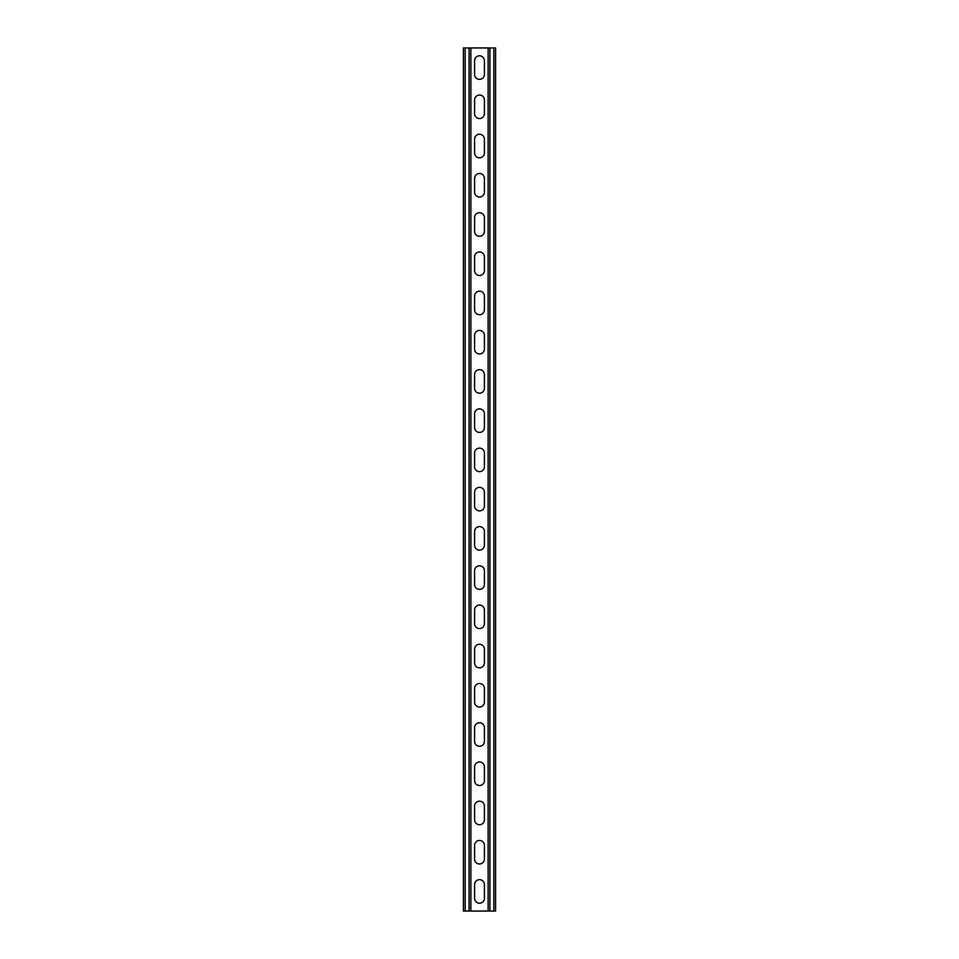 <?xml version="1.0" encoding="UTF-8"?>
<svg xmlns="http://www.w3.org/2000/svg" width="959" height="959" viewBox="0 0 959 959"><rect width="100%" height="100%" fill="white"/><g stroke="black" fill="none" stroke-linecap="round" stroke-linejoin="round"><path stroke-width="1.44" d="M470.869 47.95L470.869 911.05L488.131 911.05L488.131 47.95L469.107 47.95L469.107 911.05L470.869 911.05M474.597 884.57A4.903 4.903 0 0 1 479.5 879.667A4.903 4.903 0 0 1 484.403 884.57A4.903 4.903 0 0 0 479.5 879.667A4.903 4.903 0 0 0 474.597 884.57L474.597 898.295A4.903 4.903 0 0 0 479.5 903.198A4.903 4.903 0 0 0 484.403 898.295L484.403 884.57M484.403 898.295A4.903 4.903 0 0 1 479.5 903.198A4.903 4.903 0 0 1 474.597 898.295M474.597 845.335A4.903 4.903 0 0 1 479.5 840.432A4.903 4.903 0 0 1 484.403 845.335A4.903 4.903 0 0 0 479.5 840.432A4.903 4.903 0 0 0 474.597 845.335L474.597 859.072A4.903 4.903 0 0 0 479.5 863.975A4.903 4.903 0 0 0 484.403 859.072L484.403 845.335M484.403 859.072A4.903 4.903 0 0 1 479.5 863.975A4.903 4.903 0 0 1 474.597 859.072M474.597 531.478A4.903 4.903 0 0 1 479.5 526.575A4.903 4.903 0 0 1 484.403 531.478A4.903 4.903 0 0 0 479.5 526.575A4.903 4.903 0 0 0 474.597 531.478L474.597 545.215A4.903 4.903 0 0 0 479.5 550.118A4.903 4.903 0 0 0 484.403 545.215L484.403 531.478M484.403 545.215A4.903 4.903 0 0 1 479.5 550.118A4.903 4.903 0 0 1 474.597 545.215M474.597 492.255A4.903 4.903 0 0 1 479.5 487.352A4.903 4.903 0 0 1 484.403 492.255A4.903 4.903 0 0 0 479.5 487.352A4.903 4.903 0 0 0 474.597 492.255L474.597 505.98A4.903 4.903 0 0 0 479.5 510.883A4.903 4.903 0 0 0 484.403 505.98L484.403 492.255M484.403 505.98A4.903 4.903 0 0 1 479.5 510.883A4.903 4.903 0 0 1 474.597 505.98M474.597 570.713A4.903 4.903 0 0 1 479.5 565.81A4.903 4.903 0 0 1 484.403 570.713A4.903 4.903 0 0 0 479.5 565.81A4.903 4.903 0 0 0 474.597 570.713L474.597 584.451A4.903 4.903 0 0 0 479.5 589.353A4.903 4.903 0 0 0 484.403 584.451L484.403 570.713M484.403 584.451A4.903 4.903 0 0 1 479.5 589.353A4.903 4.903 0 0 1 474.597 584.451M474.597 609.948A4.903 4.903 0 0 1 479.5 605.045A4.903 4.903 0 0 1 484.403 609.948A4.903 4.903 0 0 0 479.5 605.045A4.903 4.903 0 0 0 474.597 609.948L474.597 623.674A4.903 4.903 0 0 0 479.5 628.577A4.903 4.903 0 0 0 484.403 623.674L484.403 609.948M484.403 623.674A4.903 4.903 0 0 1 479.5 628.577A4.903 4.903 0 0 1 474.597 623.674M474.597 649.183A4.903 4.903 0 0 1 479.5 644.268A4.903 4.903 0 0 1 484.403 649.183A4.903 4.903 0 0 0 479.5 644.268A4.903 4.903 0 0 0 474.597 649.183L474.597 662.909A4.903 4.903 0 0 0 479.5 667.812A4.903 4.903 0 0 0 484.403 662.909L484.403 649.183M484.403 662.909A4.903 4.903 0 0 1 479.5 667.812A4.903 4.903 0 0 1 474.597 662.909M474.597 688.406A4.903 4.903 0 0 1 479.5 683.503A4.903 4.903 0 0 1 484.403 688.406A4.903 4.903 0 0 0 479.5 683.503A4.903 4.903 0 0 0 474.597 688.406L474.597 702.144A4.903 4.903 0 0 0 479.5 707.047A4.903 4.903 0 0 0 484.403 702.144L484.403 688.406M484.403 702.144A4.903 4.903 0 0 1 479.5 707.047A4.903 4.903 0 0 1 474.597 702.144M474.597 727.641A4.903 4.903 0 0 1 479.5 722.738A4.903 4.903 0 0 1 484.403 727.641A4.903 4.903 0 0 0 479.5 722.738A4.903 4.903 0 0 0 474.597 727.641L474.597 741.367A4.903 4.903 0 0 0 479.5 746.282A4.903 4.903 0 0 0 484.403 741.367L484.403 727.641M484.403 741.367A4.903 4.903 0 0 1 479.5 746.282A4.903 4.903 0 0 1 474.597 741.367M474.597 766.876A4.903 4.903 0 0 1 479.5 761.973A4.903 4.903 0 0 1 484.403 766.876A4.903 4.903 0 0 0 479.5 761.973A4.903 4.903 0 0 0 474.597 766.876L474.597 780.602A4.903 4.903 0 0 0 479.5 785.505A4.903 4.903 0 0 0 484.403 780.602L484.403 766.876M484.403 780.602A4.903 4.903 0 0 1 479.5 785.505A4.903 4.903 0 0 1 474.597 780.602M474.597 806.099A4.903 4.903 0 0 1 479.5 801.197A4.903 4.903 0 0 1 484.403 806.099A4.903 4.903 0 0 0 479.5 801.197A4.903 4.903 0 0 0 474.597 806.099L474.597 819.837A4.903 4.903 0 0 0 479.5 824.74A4.903 4.903 0 0 0 484.403 819.837L484.403 806.099M484.403 819.837A4.903 4.903 0 0 1 479.5 824.74A4.903 4.903 0 0 1 474.597 819.837M474.597 74.43A4.903 4.903 0 0 0 479.5 79.333A4.903 4.903 0 0 0 484.403 74.43A4.903 4.903 0 0 1 479.5 79.333A4.903 4.903 0 0 1 474.597 74.43L474.597 60.705A4.903 4.903 0 0 1 479.5 55.802A4.903 4.903 0 0 1 484.403 60.705A4.903 4.903 0 0 0 479.5 55.802A4.903 4.903 0 0 0 474.597 60.705M484.403 60.705L484.403 74.43M474.597 113.665A4.903 4.903 0 0 0 479.5 118.568A4.903 4.903 0 0 0 484.403 113.665A4.903 4.903 0 0 1 479.5 118.568A4.903 4.903 0 0 1 474.597 113.665L474.597 99.928A4.903 4.903 0 0 1 479.5 95.025A4.903 4.903 0 0 1 484.403 99.928A4.903 4.903 0 0 0 479.5 95.025A4.903 4.903 0 0 0 474.597 99.928M484.403 99.928L484.403 113.665M474.597 427.522A4.903 4.903 0 0 0 479.5 432.425A4.903 4.903 0 0 0 484.403 427.522A4.903 4.903 0 0 1 479.5 432.425A4.903 4.903 0 0 1 474.597 427.522L474.597 413.785A4.903 4.903 0 0 1 479.5 408.882A4.903 4.903 0 0 1 484.403 413.785A4.903 4.903 0 0 0 479.5 408.882A4.903 4.903 0 0 0 474.597 413.785M484.403 413.785L484.403 427.522M474.597 466.745A4.903 4.903 0 0 0 479.5 471.648A4.903 4.903 0 0 0 484.403 466.745A4.903 4.903 0 0 1 479.5 471.648A4.903 4.903 0 0 1 474.597 466.745L474.597 453.02A4.903 4.903 0 0 1 479.5 448.117A4.903 4.903 0 0 1 484.403 453.02A4.903 4.903 0 0 0 479.5 448.117A4.903 4.903 0 0 0 474.597 453.02M484.403 453.02L484.403 466.745M474.597 388.287A4.903 4.903 0 0 0 479.5 393.19A4.903 4.903 0 0 0 484.403 388.287A4.903 4.903 0 0 1 479.5 393.19A4.903 4.903 0 0 1 474.597 388.287L474.597 374.549A4.903 4.903 0 0 1 479.5 369.647A4.903 4.903 0 0 1 484.403 374.549A4.903 4.903 0 0 0 479.5 369.647A4.903 4.903 0 0 0 474.597 374.549M484.403 374.549L484.403 388.287M474.597 349.052A4.903 4.903 0 0 0 479.5 353.955A4.903 4.903 0 0 0 484.403 349.052A4.903 4.903 0 0 1 479.5 353.955A4.903 4.903 0 0 1 474.597 349.052L474.597 335.326A4.903 4.903 0 0 1 479.5 330.423A4.903 4.903 0 0 1 484.403 335.326A4.903 4.903 0 0 0 479.5 330.423A4.903 4.903 0 0 0 474.597 335.326M484.403 335.326L484.403 349.052M474.597 309.817A4.903 4.903 0 0 0 479.5 314.732A4.903 4.903 0 0 0 484.403 309.817A4.903 4.903 0 0 1 479.5 314.732A4.903 4.903 0 0 1 474.597 309.817L474.597 296.091A4.903 4.903 0 0 1 479.5 291.188A4.903 4.903 0 0 1 484.403 296.091A4.903 4.903 0 0 0 479.5 291.188A4.903 4.903 0 0 0 474.597 296.091M484.403 296.091L484.403 309.817M474.597 270.594A4.903 4.903 0 0 0 479.5 275.497A4.903 4.903 0 0 0 484.403 270.594A4.903 4.903 0 0 1 479.5 275.497A4.903 4.903 0 0 1 474.597 270.594L474.597 256.856A4.903 4.903 0 0 1 479.5 251.953A4.903 4.903 0 0 1 484.403 256.856A4.903 4.903 0 0 0 479.5 251.953A4.903 4.903 0 0 0 474.597 256.856M484.403 256.856L484.403 270.594M474.597 231.359A4.903 4.903 0 0 0 479.5 236.262A4.903 4.903 0 0 0 484.403 231.359A4.903 4.903 0 0 1 479.5 236.262A4.903 4.903 0 0 1 474.597 231.359L474.597 217.633A4.903 4.903 0 0 1 479.5 212.718A4.903 4.903 0 0 1 484.403 217.633A4.903 4.903 0 0 0 479.5 212.718A4.903 4.903 0 0 0 474.597 217.633M484.403 217.633L484.403 231.359M474.597 192.124A4.903 4.903 0 0 0 479.5 197.027A4.903 4.903 0 0 0 484.403 192.124A4.903 4.903 0 0 1 479.5 197.027A4.903 4.903 0 0 1 474.597 192.124L474.597 178.398A4.903 4.903 0 0 1 479.5 173.495A4.903 4.903 0 0 1 484.403 178.398A4.903 4.903 0 0 0 479.5 173.495A4.903 4.903 0 0 0 474.597 178.398M484.403 178.398L484.403 192.124M474.597 152.901A4.903 4.903 0 0 0 479.5 157.803A4.903 4.903 0 0 0 484.403 152.901A4.903 4.903 0 0 1 479.5 157.803A4.903 4.903 0 0 1 474.597 152.901L474.597 139.163A4.903 4.903 0 0 1 479.5 134.26A4.903 4.903 0 0 1 484.403 139.163A4.903 4.903 0 0 0 479.5 134.26A4.903 4.903 0 0 0 474.597 139.163M484.403 139.163L484.403 152.901M469.107 47.95L463.413 47.95L463.413 911.05L469.107 911.05M488.131 47.95L495.587 47.95L495.587 911.05L488.131 911.05M465.175 47.95L465.175 911.05M493.825 47.95L493.825 911.05M489.893 47.95L489.893 911.05"/></g></svg>
